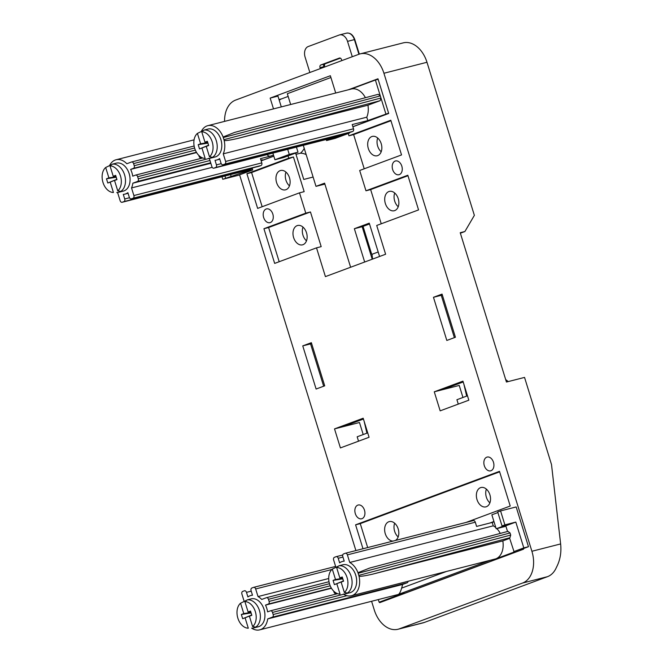 <?xml version="1.0" encoding="UTF-8"?>
<svg xmlns="http://www.w3.org/2000/svg" width="663" height="663" viewBox="0 0 663 663"><rect width="100%" height="100%" fill="white"/><g stroke="black" fill="none" stroke-linecap="round" stroke-linejoin="round"><path stroke-width="0.99" d="M289.267 154.421L274.938 159.742L283.673 157.512L298.002 152.183L289.267 154.421L287.692 149.324M290.543 148.595A4.434 3.207 -110.4 0 0 290.817 148.545L296.436 147.111L298.002 152.183M388.609 113.166L367.808 120.583L352.21 124.561L353.52 128.796A2.221 1.525 75.7 0 1 352.741 131.44L351.017 132.078A2.221 1.525 75.7 0 1 350.918 132.111A2.221 1.525 75.7 0 1 350.802 132.136M260.99 160.289L262.324 159.791L260.94 160.139M267.04 154.595A4.434 3.207 -110.4 0 0 270.463 156.112L260.484 158.656L261.794 162.891A2.221 1.525 75.7 0 1 261.015 165.535L259.291 166.173A2.221 1.525 75.7 0 1 259.192 166.206A2.221 1.525 75.7 0 1 259.076 166.231M116.796 192.461A17.735 12.199 -104.3 0 0 117.765 193.049L120.127 200.665A2.221 1.525 -104.3 0 0 122.108 202.281A2.221 1.525 -104.3 0 0 122.207 202.248L123.931 201.61A2.221 1.525 -104.3 0 0 124.71 198.958L123.293 194.383A17.735 12.199 -104.3 0 0 124.843 194.143A17.735 12.199 -104.3 0 0 127.884 192.684L129.293 197.251A2.221 1.525 -104.3 0 0 131.274 198.867A2.221 1.525 -104.3 0 0 131.382 198.834L133.106 198.196A2.221 1.525 -104.3 0 0 133.885 195.552L131.523 187.936A17.735 12.199 -104.3 0 0 132.849 183.195L137.514 181.463A2.221 1.525 -104.3 0 0 138.294 178.819L137.639 176.698A2.221 1.525 -104.3 0 0 135.658 175.082A2.221 1.525 -104.3 0 0 135.55 175.115L132.741 176.167A17.735 12.199 -104.3 0 0 130.644 169.397L133.454 168.352A2.221 1.525 -104.3 0 0 134.233 165.7L133.578 163.587A2.221 1.525 -104.3 0 0 131.597 161.971A2.221 1.525 -104.3 0 0 131.489 162.004L126.824 163.736A17.735 12.199 -104.3 0 0 116.066 159.766A17.735 12.199 -104.3 0 0 109.793 165.137M212.21 167.333L131.523 187.936M252.686 167.872A2.221 1.525 75.7 0 1 251.841 168.949L250.125 169.587A2.221 1.525 75.7 0 1 250.017 169.62A2.221 1.525 75.7 0 1 249.91 169.637M208.522 158.366A17.735 12.199 -104.3 0 0 209.491 158.954L211.853 166.57A2.221 1.525 -104.3 0 0 213.834 168.187A2.221 1.525 -104.3 0 0 213.942 168.153L341.851 135.492A2.221 1.525 75.7 0 1 341.743 135.525A2.221 1.525 75.7 0 1 341.636 135.542M341.851 135.492L343.567 134.854A2.221 1.525 75.7 0 0 344.412 133.777M120.243 191.334L120.401 191.839A14.412 9.912 -104.3 0 0 120.591 191.798L123.401 191.077A14.412 9.912 -104.3 0 0 124.089 190.861A14.412 9.912 -104.3 0 0 130.072 179.283L130.064 178.985A13.525 9.299 -104.3 0 0 127.909 170.565L127.777 170.308A14.412 9.912 -104.3 0 0 116.265 163.148L113.456 163.869A14.412 9.912 -104.3 0 0 113.083 163.976M213.942 168.153L215.657 167.515A2.221 1.525 -104.3 0 0 216.436 164.863L215.019 160.297A17.735 12.199 -104.3 0 0 216.569 160.048A17.735 12.199 -104.3 0 0 219.61 158.59L221.019 163.164A2.221 1.525 -104.3 0 0 223.008 164.772A2.221 1.525 -104.3 0 0 223.108 164.739L224.832 164.101A2.221 1.525 -104.3 0 0 225.611 161.457L223.249 153.841A17.735 12.199 -104.3 0 0 224.102 140.249L223.091 136.992A17.735 12.199 -104.3 0 0 207.792 125.672A17.735 12.199 -104.3 0 0 201.519 131.042M198.801 155.382L199.057 156.228A2.221 1.525 -104.3 0 0 201.046 157.844A2.221 1.525 -104.3 0 0 201.146 157.811L201.801 157.57M209.906 158.283L208.895 158.366A14.412 9.912 -104.3 0 0 209.906 158.283L212.127 157.744A14.412 9.912 -104.3 0 0 212.317 157.703L215.127 156.982A14.412 9.912 -104.3 0 0 215.815 156.766A14.412 9.912 -104.3 0 0 221.798 145.189L221.79 144.89A13.525 9.299 -104.3 0 0 219.644 136.47L219.503 136.213A14.412 9.912 -104.3 0 0 207.991 129.061L205.182 129.774A14.412 9.912 -104.3 0 0 204.809 129.882M336.497 136.86L326.536 140.564L335.271 138.335L349.6 133.006L344.13 134.407M326.204 139.495L326.536 140.564M272.883 153.103L274.938 159.742M196.596 152.556L130.644 169.397M210.834 163.289L132.849 183.195M378.134 79.328L375.391 80.024L380.96 98.008L380.172 100.66L367.932 105.202A17.735 12.199 75.7 0 1 366.763 117.194L367.808 120.583M223.978 139.661L380.96 98.008L385.866 113.87M378.208 94.312L234.627 132.401L378.208 94.312L380.305 95.895L223.323 137.539M207.792 125.672L351.299 89.033A17.735 12.199 75.7 0 1 365.404 97.701M375.391 80.024L350.868 89.14M242.409 171.56L242.708 172.521L252.686 169.977L252.28 168.651M252.686 169.977L238.357 175.297L222.76 179.283L221.981 176.772M499.637 471.832L360.266 523.629L367.675 547.563M486.393 506.706A9.978 6.862 -104.3 0 0 489.998 495.137A9.978 6.862 -104.3 0 0 480.982 487.52A9.978 6.862 -104.3 0 0 480.501 487.67A9.978 6.862 -104.3 0 0 476.896 499.231A9.978 6.862 -104.3 0 0 485.913 506.855A9.978 6.862 -104.3 0 0 486.393 506.706M395.305 540.502A9.978 6.862 -104.3 0 0 398.131 528.751A9.978 6.862 -104.3 0 0 389.256 521.607A9.978 6.862 -104.3 0 0 388.775 521.764A9.978 6.862 -104.3 0 0 384.954 532.488A9.978 6.862 -104.3 0 0 393.002 541.091M288.049 155.888L288.753 158.167L246.901 173.723L251.584 172.529L293.436 156.974L304.168 191.657L299.494 192.85L305.776 213.154L263.924 228.71L274.664 263.402L316.516 247.846L325.417 276.612L385.617 254.236L376.708 225.47L418.56 209.914L407.82 175.231L365.976 190.787L359.686 170.482L401.538 154.927L390.797 120.235L348.945 135.791L348.241 133.512M251.584 172.529L262.167 206.723M285.985 189.693A9.978 6.862 -104.3 0 0 289.59 178.123A9.978 6.862 -104.3 0 0 280.565 170.507A9.978 6.862 -104.3 0 0 280.093 170.656A9.978 6.862 -104.3 0 0 276.488 182.226A9.978 6.862 -104.3 0 0 285.504 189.842A9.978 6.862 -104.3 0 0 285.985 189.693M263.924 228.71L268.606 227.517L310.458 211.961L321.19 246.653L316.516 247.846M268.606 227.517L279.189 261.719M303.008 244.68A9.978 6.862 -104.3 0 0 306.613 233.119A9.978 6.862 -104.3 0 0 297.588 225.495A9.978 6.862 -104.3 0 0 297.115 225.652A9.978 6.862 -104.3 0 0 293.51 237.213A9.978 6.862 -104.3 0 0 302.527 244.829A9.978 6.862 -104.3 0 0 303.008 244.68M390.955 120.724L353.628 134.597L364.219 168.792M377.711 155.598A9.978 6.862 -104.3 0 0 381.316 144.028A9.978 6.862 -104.3 0 0 372.291 136.412A9.978 6.862 -104.3 0 0 371.819 136.561A9.978 6.862 -104.3 0 0 368.214 148.131A9.978 6.862 -104.3 0 0 377.23 155.747A9.978 6.862 -104.3 0 0 377.711 155.598M407.977 175.72L370.65 189.585L381.242 223.787M394.734 210.594A9.978 6.862 -104.3 0 0 398.339 199.024A9.978 6.862 -104.3 0 0 389.314 191.408A9.978 6.862 -104.3 0 0 388.841 191.557A9.978 6.862 -104.3 0 0 385.236 203.118A9.978 6.862 -104.3 0 0 394.253 210.743A9.978 6.862 -104.3 0 0 394.734 210.594M378.117 79.27L377.579 79.469M466.097 522.427L510.22 506.026L499.488 471.343L355.592 524.823L360.266 523.629M371.587 601.283L374.247 609.869A26.603 18.291 -104.3 0 0 398.024 629.253A26.603 18.291 -104.3 0 0 399.3 628.856L522.56 583.042A26.603 18.291 -104.3 0 0 531.9 551.268L383.927 73.261A26.603 18.291 -104.3 0 0 360.15 53.877A26.603 18.291 -104.3 0 0 358.874 54.275L235.614 100.088A26.603 18.291 -104.3 0 0 224.575 121.395M239.583 174.841L355.89 550.572M493.935 521.516L489.708 523.082M379.509 602.112L379.684 602.659L523.579 549.179L523.397 548.591M355.592 524.823L362.993 548.757M361.99 518.673A7.094 4.881 75.7 0 1 361.65 518.781A7.094 4.881 75.7 0 1 355.235 513.361A7.094 4.881 75.7 0 1 357.805 505.131A7.094 4.881 75.7 0 1 358.144 505.024A7.094 4.881 75.7 0 1 364.559 510.444A7.094 4.881 75.7 0 1 361.99 518.673M490.985 470.73A7.094 4.881 75.7 0 1 490.645 470.829A7.094 4.881 75.7 0 1 484.23 465.418A7.094 4.881 75.7 0 1 486.791 457.188A7.094 4.881 75.7 0 1 487.131 457.08A7.094 4.881 75.7 0 1 493.545 462.501A7.094 4.881 75.7 0 1 490.985 470.73M399.325 174.618A7.094 4.881 75.7 0 1 398.985 174.717A7.094 4.881 75.7 0 1 392.571 169.305A7.094 4.881 75.7 0 1 395.131 161.076A7.094 4.881 75.7 0 1 395.471 160.968A7.094 4.881 75.7 0 1 401.886 166.388A7.094 4.881 75.7 0 1 399.325 174.618M270.33 222.561A7.094 4.881 75.7 0 1 269.99 222.66A7.094 4.881 75.7 0 1 263.576 217.249A7.094 4.881 75.7 0 1 266.145 209.019A7.094 4.881 75.7 0 1 266.485 208.911A7.094 4.881 75.7 0 1 272.899 214.331A7.094 4.881 75.7 0 1 270.33 222.561M335.71 93.011L330.356 75.723L270.156 98.099L273.504 108.898M261.164 160.869L273.827 156.161M246.901 173.723L257.642 208.406L299.494 192.85M352.898 126.774L388.709 113.464L377.968 78.781L348.373 89.778M442.064 294.099L433.461 297.297L446.821 340.45L455.423 337.252L442.064 294.099M302.751 345.879L316.11 389.032L324.713 385.833L311.353 342.688L302.751 345.879L310.549 343.89L323.66 386.222M462.94 381.15L434.273 391.808L440.166 410.845L468.832 400.187L462.94 381.15M334.517 428.886L340.409 447.923L369.076 437.265L363.183 418.229L334.517 428.886L359.479 422.513L363.208 434.547M531.9 551.268L560.633 543.933C561.536 552.461 560.144 560.26 556.448 567.329A26.603 18.291 75.7 0 1 547.514 576.669L424.254 622.482A26.603 18.291 75.7 0 1 422.986 622.88L398.024 629.253M560.633 543.933L551.508 464.556L524.541 377.413L506.441 382.037L460.221 232.713L464.896 231.52L474.368 215.359L426.98 62.272A26.603 18.291 75.7 0 0 403.203 42.88L360.15 53.877M460.371 233.202L464.896 231.52M353.628 134.597L348.945 135.791M370.65 189.585L365.976 190.787M270.156 98.099L277.954 96.102L281.303 106.909M295.599 153.078L303.753 179.441L313.11 177.046L315.994 186.353L324.878 184.09M310.458 211.961L305.776 213.154M293.436 156.974L288.753 158.167M330.912 77.513L287.319 93.715L290.659 104.514M288.156 96.417L281.684 98.82A16.409 11.279 -104.3 0 0 279.239 100.254M379.576 256.482L369.258 223.158L354.357 228.702L362.155 226.713L372.216 259.216M364.667 262.018L354.357 228.702M350.619 267.239L324.597 183.162L315.994 186.353M313.11 177.046L303.298 145.338M463.188 381.971L442.072 389.819L459.227 385.435L462.956 397.477M350.901 423.707L351.183 424.627M369.515 223.978L362.155 226.713M442.312 294.919L441.26 295.308L454.37 337.641M363.44 419.041L342.315 426.889M311.602 343.5L310.549 343.89M304.226 148.33A22.617 15.547 75.7 0 1 300.463 153.186A22.169 15.249 75.7 0 1 306.165 154.612M285.96 172.115A9.978 6.862 -104.3 0 0 289.466 185.847M302.983 227.102A9.978 6.862 -104.3 0 0 306.488 240.835M394.651 523.215A9.978 6.862 -104.3 0 0 398.156 536.947M377.686 138.02A9.978 6.862 -104.3 0 0 381.192 151.752M394.709 193.016A9.978 6.862 -104.3 0 0 398.223 206.74M486.377 489.128A9.978 6.862 -104.3 0 0 489.882 502.852M467.473 395.794L456.923 399.714L458.282 404.107M358.526 441.185L357.166 436.793L367.716 432.873M364.211 421.544L366.904 433.179M463.959 384.465L466.653 396.101M508.264 381.573L505.678 379.559M434.273 391.808L442.072 389.819M358.923 54.25L354.398 39.614L347.528 41.363A8.868 6.1 -104.3 0 0 339.605 34.899A8.868 6.1 -104.3 0 0 339.183 35.031L308.22 46.543A8.868 6.1 -104.3 0 0 305.104 57.134L309.861 72.491M370.692 254.302L371.603 253.97L363.059 226.373M372.589 259.076L372.018 254.285L378.183 251.99M347.528 41.363L352.285 56.72M320.32 68.604L320.022 67.626A2.221 1.525 75.7 0 1 320.801 64.982L339.431 58.054A2.221 1.525 75.7 0 1 339.539 58.021A2.221 1.525 75.7 0 1 341.52 59.637L341.826 60.615M295.98 154.33L300.463 153.186M433.461 297.297L441.26 295.308M367.932 105.202L237.611 138.484C228.586 140.49 224.077 141.078 224.102 140.249M223.249 153.841L366.763 117.194M223.091 136.992L234.627 132.401M349.442 132.492L349.6 133.006M242.708 172.521L222.76 179.283M225.627 178.214L224.948 176.018M231.238 176.781L230.558 174.584M383.943 600.976L523.555 549.088L384.068 600.927M383.819 601.018L379.137 602.211L404.074 592.937A17.735 12.199 75.7 0 1 403.228 593.203L259.722 629.85A17.735 12.199 -104.3 0 0 267.719 618.91L272.385 617.17A2.221 1.525 -104.3 0 0 273.164 614.526L272.51 612.413A2.221 1.525 -104.3 0 0 270.529 610.797A2.221 1.525 -104.3 0 0 270.421 610.83L267.612 611.874A17.735 12.199 -104.3 0 0 265.515 605.104L268.324 604.059A2.221 1.525 -104.3 0 0 269.103 601.407L268.449 599.294A2.221 1.525 -104.3 0 0 266.468 597.678A2.221 1.525 -104.3 0 0 266.36 597.711L261.703 599.451A17.735 12.199 -104.3 0 0 258.023 596.567L255.661 588.959A2.221 1.525 -104.3 0 0 253.68 587.343A2.221 1.525 -104.3 0 0 253.573 587.377L251.857 588.015A2.221 1.525 -104.3 0 0 251.078 590.658L252.495 595.233A17.735 12.199 -104.3 0 0 250.946 595.473A17.735 12.199 -104.3 0 0 247.904 596.94L246.487 592.366A2.221 1.525 -104.3 0 0 244.506 590.75A2.221 1.525 -104.3 0 0 244.398 590.783L242.683 591.421A2.221 1.525 -104.3 0 0 241.904 594.073L244.092 601.15M509.665 538.364L502.811 540.909A17.735 12.199 75.7 0 1 495.8 558.843L514.148 552.03L509.515 537.875L509.93 537.726L372.482 574.191C363.498 576.197 358.998 576.785 358.973 575.956L357.97 572.699A17.735 12.199 -104.3 0 0 349.749 562.473L347.387 554.865A2.221 1.525 -104.3 0 0 345.406 553.249A2.221 1.525 -104.3 0 0 345.299 553.282L343.583 553.92A2.221 1.525 -104.3 0 0 342.804 556.564L344.221 561.138A17.735 12.199 -104.3 0 0 342.672 561.387A17.735 12.199 -104.3 0 0 339.63 562.846L338.213 558.271A2.221 1.525 -104.3 0 0 336.232 556.655A2.221 1.525 -104.3 0 0 336.124 556.688L334.409 557.326A2.221 1.525 -104.3 0 0 333.63 559.978L335.826 567.056M523.488 548.873L520.745 549.577L528.477 546.702L523.803 547.895L513.767 551.624M379.137 602.211L378.316 599.567M494.01 521.781L492.203 522.444L493.255 525.834A17.735 12.199 75.7 0 1 495.833 527.649M496.836 528.602A17.735 12.199 75.7 0 1 500.275 533.408M507.535 531.486L505.778 525.817L515.814 522.088L523.803 547.895M502.811 540.909L372.482 574.191M357.97 572.699L369.498 568.108L507.966 531.378L510.054 532.961L510.709 535.074L509.93 537.726M333.671 591.089L333.937 591.935A2.221 1.525 -104.3 0 0 335.917 593.551A2.221 1.525 -104.3 0 0 336.025 593.518L336.671 593.277M343.401 594.081A17.735 12.199 -104.3 0 0 351.448 595.755A17.735 12.199 -104.3 0 0 358.973 575.956M346.848 592.946L347.006 593.46A14.412 9.912 -104.3 0 0 347.188 593.41L349.998 592.697A14.412 9.912 -104.3 0 0 350.686 592.482A14.412 9.912 -104.3 0 0 356.669 580.896L356.661 580.606A13.525 9.299 -104.3 0 0 354.514 572.177L354.382 571.92A14.412 9.912 -104.3 0 0 342.87 564.768L340.061 565.481A14.412 9.912 -104.3 0 0 339.68 565.589M251.675 628.168A17.735 12.199 -104.3 0 0 259.722 629.85M255.122 627.041L255.28 627.546A14.412 9.912 -104.3 0 0 255.462 627.505L258.272 626.784A14.412 9.912 -104.3 0 0 258.96 626.568A14.412 9.912 -104.3 0 0 264.943 614.991L264.935 614.692A13.525 9.299 -104.3 0 0 262.788 606.272L262.656 606.015A14.412 9.912 -104.3 0 0 251.144 598.863L248.335 599.576A14.412 9.912 -104.3 0 0 247.954 599.683M404.074 592.937L398.463 594.371C399.615 593.634 400.667 591.553 401.612 588.122A17.735 12.199 -104.3 0 0 402.499 584.493L407.157 582.76A2.221 1.525 75.7 0 0 408.068 581.302M493.255 525.834L349.749 562.473M351.448 595.755L490.189 560.276L398.463 594.371M345.514 553.224L473.208 520.621A2.221 1.525 75.7 0 1 473.316 520.588A2.221 1.525 75.7 0 1 475.296 522.204L476.606 526.43L492.203 522.444M328.707 578.517L258.023 596.567M331.467 588.263L265.515 605.104M402.499 584.493L267.719 618.91M528.477 546.702L516.17 506.938L500.573 510.916L504.891 524.881L515.814 522.088M497.888 512.574L491.855 514.811L496.181 528.776L507.643 524.508L502.032 525.941L504.891 524.881M505.927 526.281L496.181 528.776M502.032 525.941L497.706 511.985L500.573 510.916M507.966 531.378L369.498 568.108M264.943 614.991A14.412 9.912 -104.3 0 0 262.656 606.015M255.462 627.505A14.412 9.912 -104.3 0 0 256.15 627.289A14.412 9.912 -104.3 0 0 256.995 626.908L255.645 627.123A14.412 9.912 -104.3 0 0 259.448 610.532A14.412 9.912 -104.3 0 0 247.216 599.899L248.517 599.534A14.412 9.912 -104.3 0 0 248.335 599.576M250.432 611.908L250.929 612.38M246.868 600.139A14.412 9.912 -104.3 0 0 246.802 600.172L240.561 603.197A13.525 9.299 -104.3 0 0 237.851 618.14A13.525 9.299 -104.3 0 0 248.302 628.201L245.086 617.817L242.666 618.712L241.357 614.485L251.012 612.943L251.667 615.057L242.666 618.712M245.086 617.817L251.774 615.107M251.799 615.181L249.412 616.2L251.832 615.305L250.523 611.071L248.103 611.974L250.78 611.899M240.561 603.197L243.777 613.582L241.357 614.485M243.777 613.582L250.614 612.496M249.412 616.2L252.628 626.593A13.525 9.299 -104.3 0 0 255.338 611.642A13.525 9.299 -104.3 0 0 244.887 601.59L248.103 611.974M247.216 599.899L244.887 601.59M252.628 626.593L255.645 627.123M253.051 628.085L252.048 628.168A14.412 9.912 -104.3 0 0 253.051 628.085L255.28 627.546M356.669 580.896A14.412 9.912 -104.3 0 0 354.382 571.92M347.188 593.41A14.412 9.912 -104.3 0 0 347.884 593.194A14.412 9.912 -104.3 0 0 348.721 592.813L347.371 593.029A14.412 9.912 -104.3 0 0 351.175 576.437A14.412 9.912 -104.3 0 0 338.942 565.804L340.252 565.44A14.412 9.912 -104.3 0 0 340.061 565.481M342.158 577.813L342.655 578.285M338.594 566.045A14.412 9.912 -104.3 0 0 338.528 566.078L332.287 569.103A13.525 9.299 -104.3 0 0 329.577 584.053A13.525 9.299 -104.3 0 0 340.028 594.106L336.812 583.722L334.392 584.617L333.083 580.39L342.738 578.849L343.393 580.962L334.392 584.617M336.812 583.722L343.5 581.012M343.525 581.086L341.138 582.114L343.567 581.211L342.257 576.984L339.829 577.879L342.506 577.805M332.287 569.103L335.503 579.487L333.083 580.39M335.503 579.487L342.34 578.401M341.138 582.114L344.354 592.498A13.525 9.299 -104.3 0 0 347.064 577.548A13.525 9.299 -104.3 0 0 336.622 567.495L339.829 577.879M338.942 565.804L336.622 567.495M344.354 592.498L347.371 593.029M344.777 593.99L343.774 594.073A14.412 9.912 -104.3 0 0 344.777 593.99L347.006 593.46M130.072 179.283A14.412 9.912 -104.3 0 0 127.777 170.308M120.591 191.798A14.412 9.912 -104.3 0 0 121.279 191.582A14.412 9.912 -104.3 0 0 122.125 191.201L120.765 191.416A14.412 9.912 -104.3 0 0 124.578 174.817A14.412 9.912 -104.3 0 0 112.337 164.184L113.646 163.819A14.412 9.912 -104.3 0 0 113.456 163.869M115.561 176.201L116.058 176.665M111.989 164.432A14.412 9.912 -104.3 0 0 111.923 164.465L105.682 167.49A13.525 9.299 -104.3 0 0 102.98 182.433A13.525 9.299 -104.3 0 0 113.423 192.494L110.207 182.11L107.787 183.005L106.478 178.778L116.141 177.236L116.796 179.35L107.787 183.005M110.207 182.11L116.903 179.4M116.92 179.474L114.542 180.493L116.961 179.598L115.652 175.363L113.232 176.267L115.909 176.192M105.682 167.49L108.898 177.875L106.478 178.778M108.898 177.875L115.743 176.789M114.542 180.493L117.757 190.878A13.525 9.299 -104.3 0 0 120.467 175.935A13.525 9.299 -104.3 0 0 110.017 165.883L113.232 176.267M112.337 164.184L110.017 165.883M117.757 190.878L120.765 191.416M118.18 192.378L117.169 192.461A14.412 9.912 -104.3 0 0 118.18 192.378L120.401 191.839M221.798 145.189A14.412 9.912 -104.3 0 0 219.503 136.213M203.715 130.338A14.412 9.912 -104.3 0 0 203.657 130.371L197.417 133.396L200.624 143.78L207.784 142.578M212.317 157.703A14.412 9.912 -104.3 0 0 213.005 157.487A14.412 9.912 -104.3 0 0 213.851 157.106L212.491 157.322A14.412 9.912 -104.3 0 0 216.304 140.73A14.412 9.912 -104.3 0 0 204.063 130.089L205.373 129.733A14.412 9.912 -104.3 0 0 205.182 129.774M207.287 142.106L207.469 142.694M197.417 133.396A13.525 9.299 -104.3 0 0 194.707 148.338A13.525 9.299 -104.3 0 0 205.149 158.399L201.933 148.015L208.339 145.512M211.969 157.239L212.127 157.744M208.646 145.379L206.268 146.399L208.688 145.504L207.378 141.269L204.958 142.172L207.635 142.097M207.95 143.109L208.522 145.255L199.513 148.91L198.204 144.683L207.867 143.142M200.624 143.78L198.204 144.683M206.268 146.399L209.483 156.791A13.525 9.299 -104.3 0 0 212.193 141.841A13.525 9.299 -104.3 0 0 201.743 131.788L204.958 142.172M201.933 148.015L199.513 148.91M204.063 130.089L201.743 131.788M209.483 156.791L212.491 157.322M270.463 156.112L273.463 154.993M388.675 113.373L352.865 126.683L388.675 113.373M273.802 156.07L261.139 160.778L273.802 156.07M133.885 195.552L261.794 162.891M133.106 198.196L261.015 165.535M131.382 198.834L259.291 166.173M131.705 161.954L194.135 146.009M133.578 163.587L194.607 148.006M134.233 165.7L195.345 150.095M133.454 168.352L196.422 152.275M135.766 175.065L202.737 157.96M137.639 176.698L208.779 158.532M138.294 178.819L209.972 160.512M137.514 181.463L210.677 162.783M124.71 198.958L129.492 197.74M123.931 201.61L251.841 168.949M122.207 202.248L250.125 169.587M522.56 583.042L547.514 576.669M383.927 73.261L426.98 62.272M279.007 99.508L281.684 98.82M346.467 33.15A8.868 6.1 -104.3 0 1 354.398 39.614L354.804 39.54C352.981 34.749 350.197 32.62 346.467 33.15L339.605 34.899M323.95 67.253L323.768 66.673A2.221 1.525 75.7 0 1 324.547 64.021L340.384 58.137M320.022 67.626L324.447 66.549L324.671 63.98A2.221 1.608 69.6 0 1 324.547 64.021L320.801 64.982M340.392 58.137L324.663 63.988A2.221 1.608 69.6 0 0 324.779 63.938M399.3 628.856L424.254 622.482M380.172 100.66L237.611 138.484M201.146 157.811L201.9 157.62M216.436 164.863L221.218 163.645M215.657 167.515L343.567 134.854M223.108 164.739L351.017 132.078M224.832 164.101L352.741 131.44M225.611 161.457L353.52 128.796M495.8 558.843L490.189 560.276M510.709 535.074L358.849 575.368M401.612 588.122L446.108 571.589M338.213 558.271L342.953 557.061M336.34 556.638L342.738 555.006L336.232 556.655M347.387 554.865L475.296 522.204M253.788 587.319L335.627 566.426L253.68 587.343M255.661 588.959L331.856 569.5M268.324 604.059L331.301 587.982M269.103 601.407L330.215 585.81M268.449 599.294L329.478 583.713M266.576 597.661L329.014 581.716L266.468 597.678M270.637 610.772L337.608 593.675L270.529 610.797M272.51 612.413L343.658 594.247M273.164 614.526L346.915 595.697M272.385 617.17L407.157 582.76M246.487 592.366L251.227 591.156M358.194 573.255L510.054 532.961M131.274 198.867L259.192 166.206M131.597 161.971L194.135 146.001M128.075 193.314L124.843 194.143M194.077 139.852L116.066 159.766M135.658 175.082L202.721 157.96M122.108 202.281L250.017 169.62M359.321 54.117L354.804 39.54M324.597 67.013L324.447 66.549M219.801 159.219L216.569 160.048M201.046 157.844L201.908 157.62M213.834 168.187L341.743 135.525M223.008 164.772L350.918 132.111M344.172 560.997L342.672 561.387M345.406 553.249L473.316 520.588M252.446 595.092L250.946 595.473"/></g></svg>
